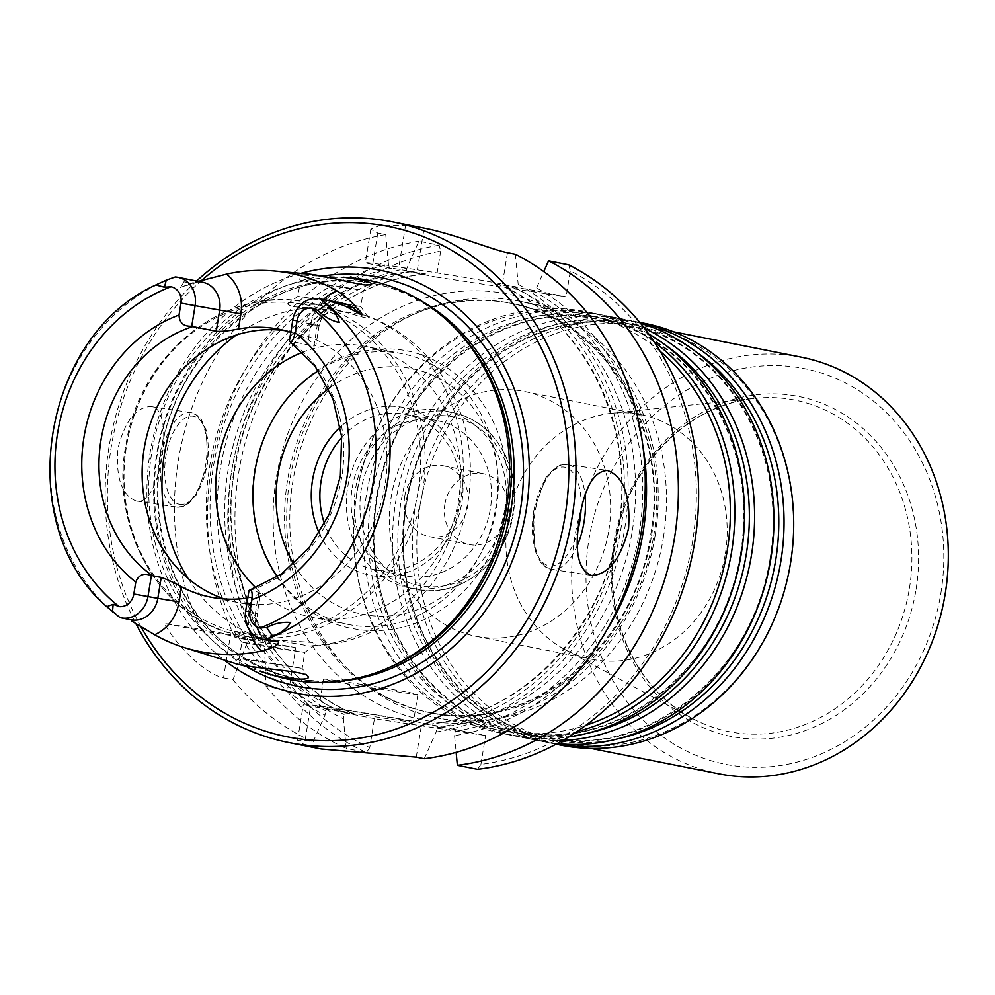 <?xml version="1.0" encoding="UTF-8"?>
<svg xmlns="http://www.w3.org/2000/svg" width="995" height="995" viewBox="0 0 995 995"><rect width="100%" height="100%" fill="white"/><g stroke="black" fill="none" stroke-linecap="round" stroke-linejoin="round"><path stroke-width="0.75" stroke-dasharray="4.97 3.73" d="M289.881 684.1L295.776 647.695L263.6 642.82A260.143 229.484 -78.8 0 1 440.673 251.15L439.106 245.205L418.883 241.188L406.88 268.277A237.817 209.796 -78.8 0 0 259.546 640.792L265.702 641.725L264.595 648.728L266.113 686.326L286.336 690.331L289.881 684.1A260.143 229.484 -78.8 0 0 369.767 747.543L374.431 718.676L485.585 735.529L455.411 729.546L454.566 735.641A237.817 209.796 -78.8 0 0 606.527 630.469M440.673 251.15L436.457 277.12L566.143 296.784L536.094 290.826L536.566 287.941L543.792 271.598M477.588 769.309L480.921 764.396A260.143 229.484 -78.8 0 0 691.662 546.877A260.143 229.484 -78.8 0 0 570.346 270.814L566.143 296.784M480.921 764.396L485.585 735.529M290.814 332.28A138.031 121.763 101.2 0 1 308.301 339.581L315.838 345.688L313.898 346.073L289.396 341.011M184.075 281.846L180.431 287.443L193.565 282.791A15.932 6.542 -111.2 0 1 192.93 283.14A15.932 6.542 -111.2 0 1 191.202 283.264L184.075 281.846C183.577 279.384 180.63 277.767 175.207 276.996M247.767 598.007A138.031 121.763 -78.8 0 0 251.349 597.423L248.912 612.497A41.193 36.342 -78.8 0 0 249.496 630.221M120.034 617.609L126.862 618.542A25.273 22.288 -78.8 0 0 130.855 619.785L126.862 618.542M359.705 289.707L346.633 288.413L300.478 280.403L359.705 289.707M343.213 277.195C315.726 276.137 300.005 275.142 296.062 274.222L306.535 273.899M242.929 659.113L302.169 668.416L256.001 660.394L242.929 659.113M234.223 663.155L259.819 671.14M454.168 327.268A201.264 177.545 -78.8 0 0 372.068 283.264A201.264 177.545 -78.8 0 0 158.74 446.096A201.264 177.545 -78.8 0 0 293.687 678.08A201.264 177.545 -78.8 0 0 386.371 668.777M273.215 675.319A203.428 179.448 101.2 0 1 151.675 453.023A203.428 179.448 101.2 0 1 352.106 278.003M311.497 307.741L346.148 311.895L365.103 315.266L368.461 317.243L365.215 317.803L317.467 304.408L287.406 303.935L291.983 306.696L311.497 307.741A169.896 149.872 -78.8 0 0 236.375 335.017M255.951 587.921A138.031 121.763 -78.8 0 0 311.236 617.099A138.031 121.763 -78.8 0 0 458.533 499.975A138.031 121.763 -78.8 0 0 364.991 346.31A138.031 121.763 -78.8 0 0 302.754 352.168M313.761 645.568L310.017 646.078L258.14 637.136L239.832 631.539L234.161 631.564L251.3 637.671L256.996 638.678L312.33 642.422L315.204 644.884L313.761 645.568A169.896 149.872 -78.8 0 0 460.834 499.117A169.896 149.872 -78.8 0 0 367.105 316.174M341.72 437.539A79.202 69.861 101.2 0 1 405.537 414.355A79.202 69.861 101.2 0 1 459.205 502.512A79.202 69.861 101.2 0 1 374.692 569.712A79.202 69.861 101.2 0 1 324.581 523.905M319.308 533.196A85.57 75.483 -78.8 0 0 397.863 575.135A85.57 75.483 -78.8 0 0 461.817 502.773A85.57 75.483 -78.8 0 0 426.445 416.507A85.57 75.483 -78.8 0 0 340.402 426.942M264.595 648.728A237.817 209.796 -78.8 0 0 343.412 718.788L344.258 712.694L354.817 714.186L326.124 709.087L325.017 715.131L313.077 741.86L305.117 740.28L297.53 740.243L303.487 744.098L321.174 748.986M406.88 268.277L406.42 271.162L426.258 274.073C337.056 280.714 254.372 362.018 236.201 461.73C213.539 567.001 266.884 679.759 354.954 714.211L354.817 714.186A228.29 201.388 -78.8 0 1 234.012 470.386A228.29 201.388 -78.8 0 1 426.109 274.035L388.025 267.506L388.485 264.62A237.817 209.796 -78.8 0 0 241.151 637.148L201.848 630.842L164.449 623.417C178.864 649.822 208.092 674.996 223.527 677.869L230.517 634.735A63.705 1.206 -170.8 0 0 164.449 623.417M344.258 712.694L374.431 718.676M424.231 758.712L436.171 731.984L437.278 725.94L426.718 724.447L455.411 729.546M436.171 731.984A237.817 209.796 -78.8 0 0 623.741 534.34A237.817 209.796 -78.8 0 0 518.171 284.284L517.698 287.169L497.861 284.272C585.931 318.723 639.275 431.457 616.639 536.728C598.468 636.439 515.783 717.756 426.581 724.422L426.718 724.447A228.29 201.388 -78.8 0 0 618.815 528.096A228.29 201.388 -78.8 0 0 498.01 284.296L536.094 290.826M437.278 725.94L421.818 722.88A63.705 1.206 -170.8 0 0 351.173 710.828A63.705 1.206 -170.8 0 0 303.351 704.261A63.705 1.206 -170.8 0 0 310.664 706.015L326.124 709.087M388.311 718.825A47.785 0.908 9.2 0 1 319.072 706.811A47.785 0.908 9.2 0 1 366.384 713.552A47.785 0.908 9.2 0 1 413.41 722.084A47.785 0.908 9.2 0 1 388.311 718.825M223.527 677.869L232.979 679.747L246.2 645.083L247.357 638.081L241.151 637.148M246.2 645.083A237.817 209.796 -78.8 0 0 325.017 715.131M642.994 446.767A237.817 209.796 -78.8 0 0 536.566 287.941M258.837 592.224L255.441 613.144L257.27 613.579L260.528 593.48L258.837 592.224L248.999 590.47M258.6 644.399L304.756 652.421L273.215 647.919L241.872 642.235L258.6 644.399M344.046 304.408L360.775 306.572L329.42 300.9L297.878 296.398L344.046 304.408M260.503 593.48L251.349 597.423M352.218 487.749A79.202 69.861 101.2 0 1 436.73 420.549A79.202 69.861 101.2 0 1 489.826 511.828A79.202 69.861 101.2 0 1 405.885 575.906A79.202 69.861 101.2 0 1 352.218 487.749M404.729 496.418A36.106 31.852 101.2 0 1 443.26 465.772A36.106 31.852 101.2 0 1 467.463 507.388A36.106 31.852 101.2 0 1 429.193 536.603A36.106 31.852 101.2 0 1 404.729 496.418M505.149 511.181A90.259 79.612 -78.8 0 0 443.994 410.711A90.259 79.612 -78.8 0 0 347.678 487.301A90.259 79.612 -78.8 0 0 408.833 587.771A90.259 79.612 -78.8 0 0 505.149 511.181M454.566 735.641L456.133 752.332M369.767 747.543L366.434 752.456L346.21 748.439L343.412 718.788M517.698 287.169L502.375 284.122A63.705 1.206 -170.8 0 0 417.365 269.856L398.833 267.046A63.705 1.206 -170.8 0 0 365.376 262.705A63.705 1.206 -170.8 0 0 372.69 264.459L388.025 267.506M417.365 269.856L424.119 228.153A265.454 234.161 -78.8 0 0 405.587 225.343L398.833 267.046M388.485 264.62L385.737 234.609L377.777 233.029L370.799 229.223L380.612 225.206L405.587 225.343M406.42 271.162L436.457 277.12M515.422 254.272L518.171 284.284M568.779 264.869L570.346 270.814M247.357 638.081L230.517 634.735M295.776 647.695L265.702 641.725M263.6 642.82L234.982 637.422L259.546 640.792M444.852 504.378A36.106 31.852 101.2 0 1 483.383 473.744A36.106 31.852 101.2 0 1 507.836 513.93A36.106 31.852 101.2 0 1 469.317 544.563A36.106 31.852 101.2 0 1 444.852 504.378M392.801 691.164A47.785 0.908 9.2 0 1 323.549 679.137A47.785 0.908 9.2 0 1 370.861 685.891A47.785 0.908 9.2 0 1 417.888 694.423A47.785 0.908 9.2 0 1 392.801 691.164M300.851 273.389A215.604 190.182 -78.8 0 0 151.563 444.678A215.604 190.182 -78.8 0 0 224.099 660.008M202.022 280.092A260.143 229.484 -78.8 0 0 140.954 626.713M196.6 281.038A265.454 234.161 -78.8 0 0 135.842 623.604M385.737 234.609A265.454 234.161 -78.8 0 0 201.848 630.842M232.979 679.747A265.454 234.161 -78.8 0 0 313.077 741.86M136.041 500.958C121.838 495.261 115.768 477.898 117.82 448.869C124.835 421.134 135.842 407.03 150.842 406.557C176.09 407.44 160.419 507.512 136.514 501.032L136.041 500.958M418.883 241.188A265.454 234.161 -78.8 0 0 234.982 637.422M439.106 245.205A265.454 234.161 -78.8 0 0 255.205 641.427M266.113 686.326A265.454 234.161 -78.8 0 0 346.21 748.439M286.336 690.331A265.454 234.161 -78.8 0 0 366.434 752.456M277.431 576.727A138.031 121.763 -78.8 0 0 348.511 624.512A138.031 121.763 -78.8 0 0 495.808 507.375A138.031 121.763 -78.8 0 0 402.278 353.722A138.031 121.763 -78.8 0 0 318.325 370.712M224.335 598.953A138.031 121.763 -78.8 0 0 237.668 602.497A138.031 121.763 -78.8 0 0 384.965 485.361A138.031 121.763 -78.8 0 0 291.435 331.708A138.031 121.763 -78.8 0 0 285.254 330.676M663.379 537.598A212.37 187.334 -78.8 0 0 519.477 301.211A212.37 187.334 -78.8 0 0 421.681 311.025A212.37 187.334 -78.8 0 0 350.14 671.376A212.37 187.334 -78.8 0 0 436.768 717.805A212.37 187.334 -78.8 0 0 663.379 537.598M660.207 351.359A212.37 187.334 -78.8 0 0 583.381 313.898A212.37 187.334 -78.8 0 0 358.275 485.709A212.37 187.334 -78.8 0 0 500.672 730.492A212.37 187.334 -78.8 0 0 585.98 725.218M653.727 535.832A208.651 184.05 -78.8 0 0 512.338 303.575A208.651 184.05 -78.8 0 0 416.258 313.226A208.651 184.05 -78.8 0 0 345.974 667.272A208.651 184.05 -78.8 0 0 431.084 712.893A208.651 184.05 -78.8 0 0 653.727 535.832M654.387 342.168A215.019 189.672 -78.8 0 0 586.018 311.709A215.019 189.672 -78.8 0 0 358.101 485.684A215.019 189.672 -78.8 0 0 502.276 733.514A215.019 189.672 -78.8 0 0 577.1 731.487M648.64 333.872A215.019 189.672 -78.8 0 0 595.682 313.636A215.019 189.672 -78.8 0 0 367.777 487.6A215.019 189.672 -78.8 0 0 511.94 735.442A215.019 189.672 -78.8 0 0 568.605 736.959M644.536 328.387A215.019 189.672 -78.8 0 0 605.781 315.639A215.019 189.672 -78.8 0 0 377.876 489.602A215.019 189.672 -78.8 0 0 522.039 737.444A215.019 189.672 -78.8 0 0 562.722 740.467M640.519 323.3A215.019 189.672 -78.8 0 0 625.121 319.47A215.019 189.672 -78.8 0 0 397.204 493.445A215.019 189.672 -78.8 0 0 541.379 741.275A215.019 189.672 -78.8 0 0 557.063 743.626M639.835 322.467A215.019 189.672 -78.8 0 0 635.22 321.485A215.019 189.672 -78.8 0 0 407.303 495.448A215.019 189.672 -78.8 0 0 551.479 743.29A215.019 189.672 -78.8 0 0 556.118 744.136M644.884 323.4A215.019 189.672 -78.8 0 0 416.967 497.363A215.019 189.672 -78.8 0 0 561.143 745.205M790.391 562.809A212.37 187.334 -78.8 0 0 646.489 326.422A212.37 187.334 -78.8 0 0 421.395 498.246A212.37 187.334 -78.8 0 0 563.779 743.029A212.37 187.334 -78.8 0 0 790.391 562.809M801.348 357.168A212.37 187.334 -78.8 0 0 576.242 528.992A212.37 187.334 -78.8 0 0 718.639 773.762M916.084 589.363A173.317 152.882 -78.8 0 0 713.291 406.843A173.317 152.882 -78.8 0 0 665.307 703.117A173.317 152.882 -78.8 0 0 916.084 589.363M940.897 593.132A201.749 177.968 -78.8 0 0 704.833 380.662A201.749 177.968 -78.8 0 0 648.976 725.542A201.749 177.968 -78.8 0 0 940.897 593.132M725.392 553.494A124.761 110.059 -78.8 0 0 640.842 414.616A124.761 110.059 -78.8 0 0 611.577 413.286A124.761 110.059 -78.8 0 0 508.607 515.559A124.761 110.059 -78.8 0 0 564.7 649.412A124.761 110.059 -78.8 0 0 592.261 659.362A124.761 110.059 -78.8 0 0 725.392 553.494M608.84 530.347A124.761 110.059 -78.8 0 0 524.29 391.47A124.761 110.059 -78.8 0 0 392.042 492.413A124.761 110.059 -78.8 0 0 475.697 636.228A124.761 110.059 -78.8 0 0 608.84 530.347M655.083 535.758A217.146 191.55 -78.8 0 0 401.01 307.069A217.146 191.55 -78.8 0 0 340.887 678.267A217.146 191.55 -78.8 0 0 655.083 535.758M313.898 346.073L317.281 325.154A25.273 22.288 101.2 0 1 344.245 303.699C325.489 303.612 323.076 313.736 319.109 325.589L292.754 320.278M245.641 611.204L255.441 613.144A25.273 22.288 -78.8 0 0 272.568 641.278C264.732 637.832 260.715 634.835 260.516 632.273C258.526 631.775 257.456 625.544 257.27 613.579L248.912 612.497M308.301 339.581L310.751 324.507A41.193 36.342 101.2 0 1 323.45 299.57M180.431 287.443L191.202 283.264A25.273 22.288 101.2 0 1 202.532 282.219L192.93 283.14L185.356 286.087M310.751 324.507L319.109 325.589L315.85 345.688M188.043 578.418A169.896 149.872 -78.8 0 0 258.14 637.136M412.614 271.349A228.29 201.388 -78.8 0 0 220.517 467.7A228.29 201.388 -78.8 0 0 341.322 711.5M392.117 268.128A233.601 206.064 -78.8 0 0 246.287 637.919M247.146 639.263A233.601 206.064 -78.8 0 0 325.713 710.803M410.512 271.784A233.601 206.064 -78.8 0 0 264.682 641.576M265.541 642.907A233.601 206.064 -78.8 0 0 344.108 714.46M436.867 727.656A233.601 206.064 -78.8 0 0 620.482 531.355A233.601 206.064 -78.8 0 0 513.607 286.548M440.213 727.134A228.29 201.388 -78.8 0 0 632.31 530.783A228.29 201.388 -78.8 0 0 511.505 286.983M455.262 731.313A233.601 206.064 -78.8 0 0 638.889 535.011A233.601 206.064 -78.8 0 0 532.002 290.204M422.664 491.542A169.896 149.872 -78.8 0 0 307.542 302.43A169.896 149.872 -78.8 0 0 127.459 439.889A169.896 149.872 -78.8 0 0 241.375 635.718A169.896 149.872 -78.8 0 0 422.664 491.542M511.256 512.562A86.005 75.869 -78.8 0 0 410.612 421.992A86.005 75.869 -78.8 0 0 386.806 569.016A86.005 75.869 -78.8 0 0 511.256 512.562M512.997 512.736A90.259 79.612 -78.8 0 0 451.842 412.278A90.259 79.612 -78.8 0 0 356.173 485.299A90.259 79.612 -78.8 0 0 416.681 589.326A90.259 79.612 -78.8 0 0 512.997 512.736M416.271 757.133L421.818 722.88M305.117 740.28L310.664 706.015M507.462 252.693L502.375 284.122M377.777 233.029L372.69 264.459M322.43 276.063A208.515 183.938 -78.8 0 0 157.882 447.389A208.515 183.938 -78.8 0 0 247.257 667.073M420.512 300.54A201.264 177.545 -78.8 0 0 374.854 283.811A201.264 177.545 -78.8 0 0 161.513 446.655A201.264 177.545 -78.8 0 0 296.46 678.627A201.264 177.545 -78.8 0 0 345.054 680.617M578.045 529.775A49.912 23.482 -81.4 0 1 546.777 565.123A49.912 23.482 -81.4 0 1 533.73 511.903A49.912 23.482 -81.4 0 1 562.312 467.016A49.912 23.482 -81.4 0 1 580.993 510.746M577.349 545.521A53.096 24.987 -81.4 0 1 551.603 569.389A53.096 24.987 -81.4 0 1 535.036 512.027A53.096 24.987 -81.4 0 1 567.523 464.404A53.096 24.987 -81.4 0 1 585.085 495.299M179.361 504.303A44.601 20.994 98.6 0 0 207.893 441.817A44.601 20.994 98.6 0 0 172.21 434.74A44.601 20.994 98.6 0 0 179.361 504.303M176.078 507.027A47.785 22.487 98.6 0 0 176.55 507.102A47.785 22.487 98.6 0 0 205.94 463.235A47.785 22.487 98.6 0 0 190.878 412.626A47.785 22.487 98.6 0 0 161.551 455.984A47.785 22.487 98.6 0 0 176.078 507.027M293.799 564.053A125.295 110.532 -78.8 0 0 408.808 612.522A125.295 110.532 -78.8 0 0 496.468 508.022A125.295 110.532 -78.8 0 0 449.777 385.115A125.295 110.532 -78.8 0 0 328.624 388.684M250.006 590.47A138.031 121.763 -78.8 0 0 341.782 476.792A138.031 121.763 -78.8 0 0 290.353 341.397M418.223 490.771A167.235 147.521 -78.8 0 0 222.544 314.644A167.235 147.521 -78.8 0 0 176.239 600.532A167.235 147.521 -78.8 0 0 418.223 490.771M173.665 277.443A191.637 169.038 -78.8 0 0 52.959 432.937A191.637 169.038 -78.8 0 0 118.716 616.701M651.601 535.409A208.651 184.05 -78.8 0 0 510.211 303.152A208.651 184.05 -78.8 0 0 289.048 471.966A208.651 184.05 -78.8 0 0 428.957 712.47A208.651 184.05 -78.8 0 0 651.601 535.409M740.666 552.971A211.636 186.687 -78.8 0 0 493.035 330.091A211.636 186.687 -78.8 0 0 434.442 691.873A211.636 186.687 -78.8 0 0 740.666 552.971M665.108 344.879A211.636 186.687 -78.8 0 0 378.573 489.739A211.636 186.687 -78.8 0 0 588.033 733.091M770.105 558.817A211.636 186.687 -78.8 0 0 522.474 335.937A211.636 186.687 -78.8 0 0 463.881 697.706A211.636 186.687 -78.8 0 0 770.105 558.817M694.547 350.713A211.636 186.687 -78.8 0 0 408 495.585A211.636 186.687 -78.8 0 0 617.472 738.924M909.455 588.219A169.013 149.088 -78.8 0 0 755.267 398.298A169.013 149.088 -78.8 0 0 615.768 536.84A169.013 149.088 -78.8 0 0 691.761 718.154A169.013 149.088 -78.8 0 0 909.455 588.219M368.473 317.243L360.775 306.572L363.362 290.59L371.458 284.757M287.406 303.948L297.891 296.386L300.478 280.403L296.025 274.247M239.285 658.217L233.066 662.707M315.204 644.884L304.756 652.421L302.169 668.416L307.878 676.326M365.103 315.266C393.386 325.303 416.868 342.355 435.549 366.409C464.69 405.997 475.548 450.822 468.147 500.883C458.322 555.359 430.549 596.751 384.854 625.071C361.533 638.579 336.584 645.581 310.017 646.078M239.285 658.23L241.872 642.235L234.161 631.551M317.467 304.408L307.542 302.43C227.855 284.184 140.494 352.255 126.265 442.874C108.331 530.497 162.819 622.36 241.375 635.718L251.3 637.683M374.692 569.712L405.885 575.906M405.537 414.355L436.73 420.549M443.994 410.711L451.842 412.278C468.421 415.711 482.463 424.106 493.943 437.477C511.094 458.707 517.599 483.844 513.482 512.86C506.791 561.802 459.765 599.214 416.681 589.326L408.833 587.771M297.53 740.243L303.351 704.261M370.799 229.223L365.376 262.705M429.193 536.603L469.317 544.563M443.26 465.772L483.383 473.744M323.549 679.137L319.072 706.811M417.888 694.423L413.41 722.084M372.068 283.264L374.854 283.811C277.804 261.051 170.369 350.203 159.536 463.869C154.237 511.119 162.347 554.439 183.839 593.828C210.53 639.897 248.066 668.167 296.46 678.627L293.687 678.08M591.391 575.421L551.603 569.389L545.471 566.963L540.472 562.113L534.812 550.247L533.357 511.816L545.894 477.588L554.675 468.098L560.931 464.914L567.523 464.404L607.311 470.436M136.514 501.032L176.55 507.102L183.267 506.43L188.789 503.358L196.624 494.565L207.607 463.508L206.313 430.487L201.512 419.902L197.109 415.276L190.878 412.626L150.842 406.545M402.278 353.722L364.991 346.31M348.511 624.512L311.236 617.099M504.838 509.104C521.678 423.746 452.439 338.499 372.802 349.954C304.706 355.563 248.215 428.472 252.892 502.301C254.421 563.543 296.97 618.492 352.267 628.504C377.553 633.317 402.191 630.059 426.171 618.716C469.068 596.328 495.286 559.799 504.838 509.104M291.435 331.708L279.147 329.27M237.668 602.497L210.666 597.137M105.93 605.918L106.763 606.689M583.381 313.898L519.477 301.211M500.672 730.492L436.768 717.805M345.974 667.272L350.14 671.376M416.258 313.226L421.681 311.025M512.338 303.575L510.211 303.152C603.53 318.897 670.282 428.061 650.618 535.173C634.213 651.091 524.514 735.193 428.957 712.47L431.084 712.893M595.682 313.636L586.018 311.709M511.94 735.442L502.276 733.514M740.591 552.984C760.354 445.188 693.204 335.551 599.662 319.83C497.985 295.838 385.003 391.023 375.401 511.082C362.404 614.997 428.584 715.915 518.034 731.238C615.644 753.986 724.77 667.645 740.591 552.984M625.121 319.47L605.781 315.639M541.379 741.275L522.039 737.444M770.018 558.829C789.794 451.033 722.644 341.397 629.089 325.676C527.425 301.684 414.442 396.868 404.828 516.927C391.831 620.843 458.023 721.761 547.461 737.071C645.083 759.832 754.21 673.491 770.018 558.829M639.773 322.38L635.22 321.485M556.031 744.185L551.479 743.29M673.515 331.795L646.489 326.422M590.806 748.389L563.779 743.029M640.842 414.616L524.29 391.47M592.261 659.362L475.697 636.228M564.7 649.412L691.761 718.154C637.733 690.045 604.786 620.096 614.002 551.218C622.236 472.053 685.729 403.945 755.267 398.298L611.577 413.286"/><path stroke-width="1.49" d="M262.755 639.325A25.273 22.288 -78.8 0 0 265.553 639.673L278.525 641.539A25.273 22.288 -78.8 0 1 272.568 641.278L262.755 639.325A25.273 22.288 -78.8 0 1 245.641 611.204L248.999 590.47C251.673 588.965 252.655 592.037 251.922 599.687L249.994 611.626A14.651 12.923 -78.8 0 0 260.006 627.957A181.028 159.685 -78.8 0 0 373.399 481.306A181.028 159.685 -78.8 0 0 311.808 308.127A14.651 12.923 -78.8 0 0 297.107 320.713L295.179 332.653C293.438 340.203 291.523 342.989 289.396 341.011L292.754 320.278L297.107 320.713M164.498 287.207L155.817 284.968L166.227 280.18L164.498 287.207L170.941 286.771A14.651 12.923 101.2 0 1 180.953 303.102L179.025 315.029C179.423 322.915 183.677 326.634 191.761 326.198L192.719 326.584A138.031 121.763 -78.8 0 0 100.943 440.275A138.031 121.763 -78.8 0 0 152.372 575.67L151.364 575.67L148.006 596.391A25.273 22.288 101.2 0 1 121.042 617.833A25.273 22.288 101.2 0 1 120.034 617.609L106.751 606.689L113.144 604.276L119.139 606.602A14.651 12.923 101.2 0 0 133.84 594.015L135.768 582.075C138.641 574.749 143.827 572.61 151.364 575.67M195.381 282.107L226.45 274.16A195.107 172.11 101.2 0 1 274.284 270.988A195.107 172.11 101.2 0 1 337.069 290.938C344.991 295.938 351.347 301.435 356.135 307.443C360.426 311.074 362.329 313.574 361.857 314.955L345.825 306.373C336.173 302.517 327.815 300.08 320.726 299.06A25.273 22.288 -78.8 0 0 319.718 298.836A25.273 22.288 -78.8 0 0 292.754 320.278M166.227 280.18L175.207 276.996A25.273 22.288 101.2 0 1 177.993 277.344L202.532 282.219A25.273 22.288 101.2 0 1 219.646 310.34L216.263 331.26C221.897 331.596 229.298 330.837 238.464 328.984A138.031 121.763 101.2 0 1 279.147 329.27A138.031 121.763 101.2 0 1 290.814 332.28M177.993 277.344A25.273 22.288 101.2 0 1 195.119 305.477L191.761 326.198M131.9 621.203L154.623 634.735A193.515 170.705 -78.8 0 0 184.349 647.608A193.515 170.705 -78.8 0 0 261.797 650.991C273.016 648.23 278.6 645.083 278.525 641.539M154.623 634.735A41.193 36.342 -78.8 0 0 179.063 601.913L181.513 586.826A138.031 121.763 -78.8 0 0 210.666 597.137A138.031 121.763 -78.8 0 0 247.767 598.007M274.284 270.988L306.535 273.899C323.375 275.117 354.431 283.948 365.376 284.993L371.458 284.744C372.876 282.269 363.461 279.757 343.213 277.195L352.106 278.003A203.428 179.448 101.2 0 1 451.742 324.867A203.428 179.448 101.2 0 1 506.604 506.841A203.428 179.448 101.2 0 1 383.212 670.058A203.428 179.448 101.2 0 1 273.215 675.319L259.819 671.14C283.762 679.747 312.716 681.239 307.865 676.326C307.604 670.953 244.596 667.844 234.609 663.279L184.349 647.608M265.553 639.673L272.58 636.103C280.801 633.206 286.834 628.653 290.677 622.472C282.381 621.775 274.384 623.467 266.648 627.546L260.006 627.957M311.808 308.127L318.002 310.49C324.084 316.646 331.173 320.664 339.258 322.554C337.516 315.701 333.201 309.669 326.298 304.458L320.726 299.06M383.212 670.058L386.371 668.777A201.264 177.545 -78.8 0 0 508.457 507.288A201.264 177.545 -78.8 0 0 454.168 327.268L451.742 324.867M302.754 352.168A138.031 121.763 -78.8 0 0 218.676 457.998A138.031 121.763 -78.8 0 0 255.951 587.921M324.581 523.905A79.202 69.861 101.2 0 1 321.024 481.555A79.202 69.861 101.2 0 1 341.72 437.539M340.402 426.942A85.57 75.483 -78.8 0 0 319.308 533.196M606.527 630.469A237.817 209.796 -78.8 0 0 642.994 446.767M216.263 331.26L192.719 326.584M181.513 586.826C173.379 582.324 166.613 579.189 161.202 577.423L152.372 575.67M248.999 590.47L281.56 573.916L308.947 547.922L329.134 514.427L340.352 476.244L341.633 436.581L332.927 398.821L315.017 366.098L289.396 341.011M135.842 623.604A265.454 234.161 -78.8 0 0 288.873 742.568L321.174 748.986L416.271 757.133L424.231 758.712A265.454 234.161 -78.8 0 0 641.414 531.069A265.454 234.161 -78.8 0 0 515.422 254.272L507.462 252.693C492.052 249.695 453.521 233.763 424.119 228.153L392.254 221.823A265.454 234.161 -78.8 0 0 196.6 281.038M477.588 769.309L457.364 765.292A265.454 234.161 -78.8 0 0 673.627 543.059A265.454 234.161 -78.8 0 0 548.556 260.852L568.779 264.869A265.454 234.161 -78.8 0 1 693.851 547.076A265.454 234.161 -78.8 0 1 477.588 769.309M456.133 752.332L457.364 765.292M543.792 271.598L548.556 260.852M224.099 660.008A215.604 190.182 -78.8 0 0 526.193 510.224A215.604 190.182 -78.8 0 0 300.851 273.389M140.954 626.713A260.143 229.484 -78.8 0 0 379.966 733.912A260.143 229.484 -78.8 0 0 565.048 516.119A260.143 229.484 -78.8 0 0 460.784 255.951A260.143 229.484 -78.8 0 0 202.022 280.092M288.873 742.568A265.454 234.161 -78.8 0 0 572.137 517.313A265.454 234.161 -78.8 0 0 392.254 221.823M628.554 528.507C630.631 495.659 623.554 476.306 607.311 470.448C593.766 471.406 584.5 487.513 579.5 518.768C574.202 551.18 578.157 570.06 591.391 575.421C608.231 574.899 620.619 559.265 628.554 528.507M318.325 370.712A138.031 121.763 -78.8 0 0 277.431 576.727M285.254 330.676A138.031 121.763 -78.8 0 0 146.004 439.218A138.031 121.763 -78.8 0 0 224.335 598.953M585.98 725.218A212.37 187.334 -78.8 0 0 727.283 550.285A212.37 187.334 -78.8 0 0 660.207 351.359M577.1 731.487A215.019 189.672 -78.8 0 0 731.723 551.056A215.019 189.672 -78.8 0 0 654.387 342.168M568.605 736.959A215.019 189.672 -78.8 0 0 741.387 552.971A215.019 189.672 -78.8 0 0 648.64 333.872M562.722 740.467A215.019 189.672 -78.8 0 0 751.486 554.986A215.019 189.672 -78.8 0 0 644.536 328.387M557.063 743.626A215.019 189.672 -78.8 0 0 770.826 558.817A215.019 189.672 -78.8 0 0 640.519 323.3M556.118 744.136A215.019 189.672 -78.8 0 0 780.926 560.819A215.019 189.672 -78.8 0 0 639.835 322.467M556.031 744.185L561.143 745.205A215.019 189.672 -78.8 0 0 790.59 562.747A215.019 189.672 -78.8 0 0 644.884 323.4L639.773 322.38M590.806 748.389L718.639 773.762A212.37 187.334 -78.8 0 0 945.25 593.555A212.37 187.334 -78.8 0 0 801.348 357.168L673.515 331.795M251.922 599.687A150.78 133.007 -78.8 0 0 347.006 477.301A150.78 133.007 -78.8 0 0 295.179 332.653M170.941 286.771A181.028 159.685 -78.8 0 0 57.548 433.422A181.028 159.685 -78.8 0 0 119.139 606.602M179.025 315.029A150.78 133.007 -78.8 0 0 83.941 437.414A150.78 133.007 -78.8 0 0 135.768 582.075M319.718 298.836L344.245 303.699A25.273 22.288 101.2 0 1 352.939 307.791L345.825 306.373M226.45 274.16A41.193 36.342 101.2 0 1 240.902 313.91L238.464 328.984M323.45 299.57A41.193 36.342 101.2 0 1 337.069 290.938M356.135 307.443A15.932 6.816 -51.2 0 1 352.939 307.791L361.857 314.955M240.902 313.91L180.953 303.102M249.496 630.221A41.193 36.342 -78.8 0 0 261.797 650.991M121.042 617.833L130.855 619.785A25.273 22.288 -78.8 0 0 157.819 598.343L133.84 594.015M161.202 577.423L157.819 598.343L179.063 601.913M112.51 611.838L113.144 604.276M272.58 636.103L266.648 627.546M245.641 611.204L249.994 611.626M326.298 304.458L318.002 310.49M236.375 335.017A169.896 149.872 -78.8 0 0 188.043 578.418M247.257 667.073A208.515 183.938 -78.8 0 0 520.472 509.39A208.515 183.938 -78.8 0 0 322.43 276.063M345.054 680.617A201.264 177.545 -78.8 0 0 511.231 507.848A201.264 177.545 -78.8 0 0 420.512 300.54M580.993 510.746A49.912 23.482 -81.4 0 1 578.045 529.775M585.085 495.299A53.096 24.987 -81.4 0 1 577.349 545.521M328.624 388.684A125.295 110.532 -78.8 0 0 293.799 564.053M266.598 639.126A191.637 169.038 -78.8 0 0 387.304 483.632A191.637 169.038 -78.8 0 0 321.547 299.868M588.033 733.091A211.636 186.687 -78.8 0 0 746.3 554.091A211.636 186.687 -78.8 0 0 665.108 344.879M617.472 738.924A211.636 186.687 -78.8 0 0 775.727 559.936A211.636 186.687 -78.8 0 0 694.547 350.713M155.817 284.968C40.882 336.733 12.002 525.397 106.763 606.689"/></g></svg>
